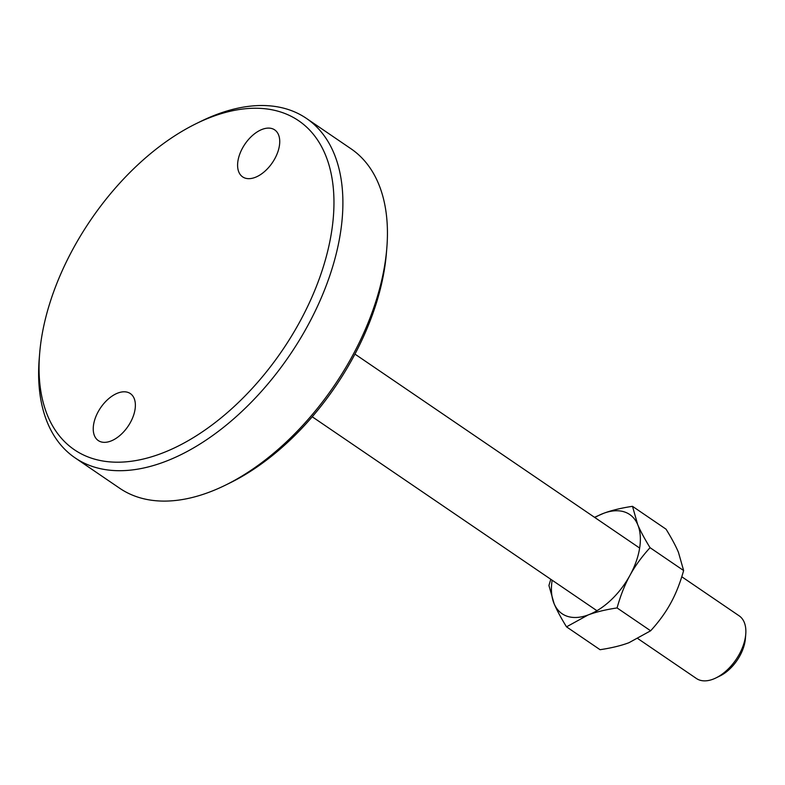 <?xml version="1.0" encoding="UTF-8"?>
<svg xmlns="http://www.w3.org/2000/svg" width="785" height="785" viewBox="0 0 785 785"><rect width="100%" height="100%" fill="white"/><g stroke="black" fill="none" stroke-linecap="round" stroke-linejoin="round"><path stroke-width="1.18" d="M681.772 576.749L739.136 615.823A37.916 22.078 124.3 0 1 745.75 634.182A37.916 22.078 124.3 0 1 739.303 654.248A37.916 22.078 124.3 0 1 715.94 677.936A37.916 22.078 124.3 0 1 696.432 678.505L638.038 638.725M745.75 634.182L745.377 638.735A32.234 18.762 124.3 0 1 739.892 655.789A32.234 18.762 124.3 0 1 720.041 675.924L715.94 677.936M196.171 123.647L200.725 121.41A205.395 119.565 124.3 0 1 288.478 109.586A205.395 119.565 124.3 0 1 306.376 118.368L350.964 148.748A205.395 119.565 124.3 0 1 386.809 248.178A205.395 119.565 124.3 0 1 225.334 485.209A205.395 119.565 124.3 0 1 137.581 497.033A205.395 119.565 124.3 0 1 119.683 488.25L75.095 457.871A205.395 119.565 124.3 0 1 39.25 358.441L39.662 353.387A199.076 115.886 124.3 0 1 196.171 123.647A199.076 115.886 124.3 0 1 281.226 112.186A199.076 115.886 124.3 0 1 299.448 322.419A199.076 115.886 124.3 0 1 91.747 458.273A199.076 115.886 124.3 0 1 39.662 353.387M306.376 118.368A205.395 119.565 124.3 0 1 298.791 341.151A205.395 119.565 124.3 0 1 92.993 466.653A205.395 119.565 124.3 0 1 75.095 457.871M127.837 392.353A28.437 16.554 124.3 0 1 130.32 393.56A28.437 16.554 124.3 0 1 129.27 424.41A28.437 16.554 124.3 0 1 100.774 441.788A28.437 16.554 124.3 0 1 98.292 440.571A28.437 16.554 124.3 0 1 99.342 409.731A28.437 16.554 124.3 0 1 127.837 392.353M272.199 128.661A28.437 16.554 124.3 0 1 274.681 129.878A28.437 16.554 124.3 0 1 273.631 160.729A28.437 16.554 124.3 0 1 245.136 178.107A28.437 16.554 124.3 0 1 242.653 176.89A28.437 16.554 124.3 0 1 243.703 146.039A28.437 16.554 124.3 0 1 272.199 128.661M386.809 248.178L386.397 253.231A199.076 115.886 124.3 0 1 229.887 482.971L225.334 485.209M632.494 506.325L666.053 529.188C671.626 538.235 675.757 545.948 678.446 552.316L683.627 570.538L650.058 547.675C644.495 538.618 640.364 530.905 637.675 524.537L632.494 506.325C621.014 508.052 611.387 510.387 603.606 513.321L594.52 517.305M683.627 570.538C680.153 582.97 675.856 593.833 670.733 603.115C665.66 612.447 658.968 621.671 650.637 630.797L628.952 642.709C621.17 645.643 611.544 647.978 600.074 649.705L566.505 626.842L588.181 614.93C595.972 611.996 605.598 609.66 617.069 607.933C620.542 595.501 624.84 584.639 629.962 575.346C635.036 566.024 641.737 556.801 650.058 547.675M650.637 630.797L617.069 607.933M550.785 579.281L548.931 585.492L554.122 603.714C556.81 610.082 560.932 617.795 566.505 626.842M552.149 580.213A60.043 34.952 -55.7 0 0 554.122 603.714A60.043 34.952 -55.7 0 0 588.181 614.93A60.043 34.952 -55.7 0 0 629.962 575.346A60.043 34.952 -55.7 0 0 637.675 524.537A60.043 34.952 -55.7 0 0 603.606 513.321A60.043 34.952 -55.7 0 0 594.853 517.531M596.943 610.72L312.244 416.786M639.638 548.048L354.948 354.104"/></g></svg>
